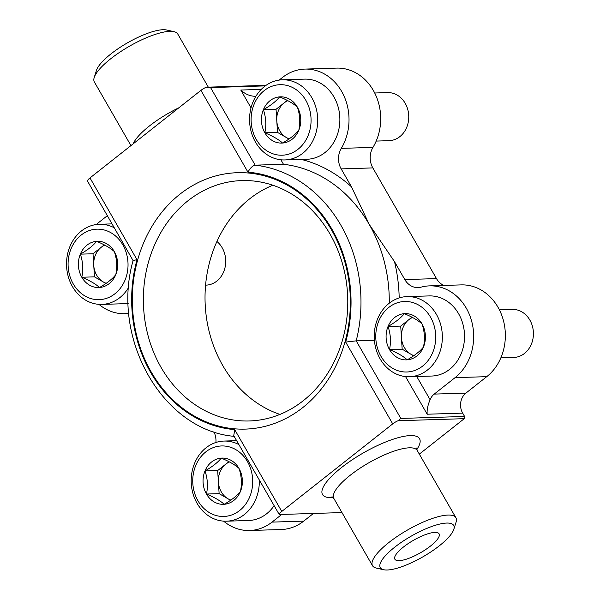 <?xml version="1.0" encoding="UTF-8"?>
<svg xmlns="http://www.w3.org/2000/svg" width="600" height="600" viewBox="0 0 600 600"><rect width="100%" height="100%" fill="white"/><g stroke="black" fill="none" stroke-linecap="round" stroke-linejoin="round"><path stroke-width="0.9" d="M133.11 260.647L87.45 180.998A7.215 2.025 -29.9 0 1 89.985 177.93L200.933 90.36L247.972 172.17C250.087 168.135 252.487 165.795 255.18 165.157L283.478 164.28A136.282 115.815 88.2 0 1 369.188 224.347L394.485 261.615L404.812 279.577A18.038 15.33 -91.8 0 0 418.043 287.603A18.038 15.33 -91.8 0 0 421.088 287.145A50.108 42.578 -91.8 0 1 429.548 285.877A50.108 42.578 -91.8 0 1 471.555 320.812A50.108 42.578 -91.8 0 1 455.07 377.647L434.228 394.095A14.43 12.263 -91.8 0 0 430.088 399.705C427.74 405.278 426.78 410.115 427.192 414.217L462.675 413.123L464.595 416.46L400.815 418.433L398.07 420.728L464.235 418.68L464.595 416.46M251.025 107.85L240.78 90.037C245.093 94.148 250.042 96.24 255.63 96.323L255.157 96.345M107.28 215.745L99.427 221.94A50.108 42.578 -91.8 0 0 96.465 224.505M98.94 304.35A50.108 42.578 -91.8 0 0 124.95 313.71A50.108 42.578 -91.8 0 0 128.835 313.38M389.272 303.18A136.282 115.815 88.2 0 0 369.188 224.347L351.495 186.847L341.168 168.885L372.84 167.91L436.493 278.595A18.038 15.33 -91.8 0 0 443.82 285.435M279.15 80.093L282.465 77.483A50.108 42.578 -91.8 0 1 304.89 69.09A50.108 42.578 -91.8 0 1 343.86 95.707A50.108 42.578 -91.8 0 1 341.288 148.373A18.038 15.33 -91.8 0 0 341.168 168.885M265.282 85.89L210.57 87.578L206.288 87.21L266.017 85.358M200.933 90.36A7.215 2.025 -29.9 0 1 206.288 87.21M281.767 511.447L234.72 429.638L233.752 435.675L279.233 514.515A7.215 2.025 -29.9 0 1 281.767 511.447L392.715 423.885A7.215 2.025 -29.9 0 1 398.07 420.728M215.933 442.463A18.038 15.33 -91.8 0 0 213.892 431.752M223.597 521.138A50.108 42.578 -91.8 0 0 249.608 530.498A50.108 42.578 -91.8 0 0 272.032 522.112L281.752 514.44M416.805 449.49A55.972 15.712 150.1 0 0 410.347 435.585A55.972 15.712 150.1 0 0 341.543 467.535A55.972 15.712 150.1 0 0 331.71 497.655A55.972 15.712 150.1 0 0 333.195 497.572M279.233 514.515L341.97 512.572M419.325 454.125L464.235 418.68M210.57 87.578L255.18 165.157A136.282 115.815 88.2 0 1 356.205 340.853L374.392 340.29M434.228 394.095L465.908 393.112A14.43 12.263 -91.8 0 0 462.675 413.123M465.908 393.112L486.743 376.665A50.108 42.578 -91.8 0 0 503.235 319.837A50.108 42.578 -91.8 0 0 461.22 284.895L429.548 285.877M341.288 148.373L372.968 147.39A18.038 15.33 -91.8 0 0 372.84 167.91M372.968 147.39A50.108 42.578 -91.8 0 0 375.54 94.725A50.108 42.578 -91.8 0 0 336.562 68.108L304.89 69.09M249.608 530.498L281.288 529.523A50.108 42.578 -91.8 0 0 303.712 521.13L313.433 513.457M400.815 418.433L356.205 340.853L345.668 342.075L392.715 423.885M151.238 372.022A128.265 109.005 88.2 0 1 233.257 172.92A128.265 109.005 88.2 0 1 339.548 357.772A128.265 109.005 88.2 0 1 151.238 372.022M134.093 260.722C132.248 260.692 133.23 260.362 137.025 259.74L89.985 177.93M161.093 367.447A120.255 102.188 88.2 0 1 154.365 245.43A120.255 102.188 88.2 0 1 241.853 180.578A120.255 102.188 88.2 0 1 347.715 297.615A120.255 102.188 88.2 0 1 249.285 420.967A120.255 102.188 88.2 0 1 161.093 367.447M279.945 414.405A120.255 102.188 88.2 0 1 222.757 365.543A120.255 102.188 88.2 0 1 272.858 185.235M130.942 145.597L94.358 81.968A48.097 13.5 -29.9 0 1 94.215 77.498A48.097 13.5 -29.9 0 1 129.33 46.29A48.097 13.5 -29.9 0 1 173.962 31.642A48.097 13.5 -29.9 0 1 177.757 34.013L208.305 87.142M94.215 77.498L96.472 70.358A42.33 11.88 -29.9 0 1 127.373 42.892A42.33 11.88 -29.9 0 1 166.65 30L173.962 31.642M399.067 560.662A25.492 7.155 -29.9 0 1 394.627 557.64A25.492 7.155 -29.9 0 1 413.415 540.33A25.492 7.155 -29.9 0 1 437.82 532.8A25.492 7.155 -29.9 0 1 427.875 548.025A25.492 7.155 -29.9 0 1 399.067 560.662M387.24 570A42.33 11.88 -29.9 0 1 383.618 569.722A42.33 11.88 -29.9 0 1 411.053 536.235A42.33 11.88 -29.9 0 1 453.803 529.365A42.33 11.88 -29.9 0 1 426.293 554.82A42.33 11.88 -29.9 0 1 387.24 570M383.618 569.722L376.312 568.08A48.097 13.5 -29.9 0 1 372.517 565.702A48.097 13.5 -29.9 0 1 407.49 530.025A48.097 13.5 -29.9 0 1 455.918 517.748A48.097 13.5 -29.9 0 1 456.06 522.217L453.803 529.365M96.6 241.327C104.595 244.657 110.498 248.077 114.315 251.587C116.933 259.163 117.413 266.865 115.778 274.673C112.5 278.88 107.078 283.155 99.517 287.505C95.782 284.04 89.873 280.62 81.802 277.245C83.445 269.535 82.957 261.84 80.34 254.153C87.87 249.825 93.293 245.55 96.6 241.327A23.145 19.665 88.2 0 1 114.315 251.587A23.145 19.665 88.2 0 1 115.778 274.673A23.145 19.665 88.2 0 1 99.517 287.505A23.145 19.665 88.2 0 1 81.802 277.245A23.145 19.665 88.2 0 1 80.34 254.153A23.145 19.665 88.2 0 1 96.6 241.327M73.282 283.972A35.273 29.977 88.2 0 1 95.835 229.222A35.273 29.977 88.2 0 1 125.062 280.058A35.273 29.977 88.2 0 1 73.282 283.972M128.692 287.332A40.088 34.065 88.2 0 1 101.835 304.403A40.088 34.065 88.2 0 1 72.435 286.56A40.088 34.065 88.2 0 1 70.192 245.888A40.088 34.065 88.2 0 1 99.352 224.272A40.088 34.065 88.2 0 1 114.172 227.745M128.273 303.27A40.088 34.065 88.2 0 1 124.005 303.712L101.835 304.403M216.93 241.478A24.053 20.438 88.2 0 1 224.903 268.095A24.053 20.438 88.2 0 1 206.025 285.135L205.583 285.15M106.215 283.29A20.04 17.032 88.2 0 1 103.335 281.985L105.93 283.493M103.335 281.985A20.04 17.032 88.2 0 1 93.742 265.312L94.47 276.855L103.335 281.985M93.742 265.312A20.04 17.032 88.2 0 1 101.145 247.35L93.015 253.763L93.742 265.312M104.28 244.875L101.145 247.35A20.04 17.032 88.2 0 1 104.828 245.16M93.015 253.763L80.34 254.153M94.47 276.855L81.802 277.245M221.257 458.107C229.252 461.445 235.163 464.865 238.972 468.375C241.59 475.95 242.077 483.653 240.435 491.46C237.157 495.66 231.735 499.942 224.175 504.293C220.44 500.827 214.53 497.408 206.46 494.033C208.103 486.322 207.615 478.627 204.998 470.94C212.528 466.612 217.95 462.33 221.257 458.107A23.145 19.665 88.2 0 1 238.972 468.375A23.145 19.665 88.2 0 1 240.435 491.46A23.145 19.665 88.2 0 1 224.175 504.293A23.145 19.665 88.2 0 1 206.46 494.033A23.145 19.665 88.2 0 1 204.998 470.94A23.145 19.665 88.2 0 1 221.257 458.107M197.94 500.76A35.273 29.977 88.2 0 1 220.493 446.01A35.273 29.977 88.2 0 1 249.728 496.845A35.273 29.977 88.2 0 1 197.94 500.76M259.298 480.127A40.088 34.065 88.2 0 1 226.493 521.19A40.088 34.065 88.2 0 1 197.093 503.347A40.088 34.065 88.2 0 1 194.85 462.675A40.088 34.065 88.2 0 1 224.01 441.06A40.088 34.065 88.2 0 1 238.83 444.533M274.043 505.77A40.088 34.065 88.2 0 1 248.663 520.5L226.493 521.19M230.873 500.077A20.04 17.032 88.2 0 1 227.993 498.772L230.587 500.28M227.993 498.772A20.04 17.032 88.2 0 1 218.4 482.1L219.127 493.643L227.993 498.772M218.4 482.1A20.04 17.032 88.2 0 1 225.803 464.138L217.673 470.55L218.4 482.1M228.938 461.662L225.803 464.138A20.04 17.032 88.2 0 1 229.485 461.947M217.673 470.55L204.998 470.94M219.127 493.643L206.46 494.033M404.295 313.65C412.29 316.98 418.192 320.4 422.01 323.91C424.62 331.493 425.107 339.188 423.472 347.002C420.188 351.202 414.772 355.478 407.213 359.835C403.478 356.37 397.567 352.95 389.498 349.575C391.14 341.858 390.653 334.163 388.035 326.483C395.565 322.147 400.987 317.873 404.295 313.65A23.145 19.665 88.2 0 1 422.01 323.91A23.145 19.665 88.2 0 1 423.472 347.002A23.145 19.665 88.2 0 1 407.213 359.835A23.145 19.665 88.2 0 1 389.498 349.575A23.145 19.665 88.2 0 1 388.035 326.483A23.145 19.665 88.2 0 1 404.295 313.65M380.97 356.303A35.273 29.977 88.2 0 1 403.53 301.545A35.273 29.977 88.2 0 1 432.757 352.38A35.273 29.977 88.2 0 1 380.97 356.303M380.13 358.89A40.088 34.065 88.2 0 1 377.888 318.218A40.088 34.065 88.2 0 1 407.048 296.595A40.088 34.065 88.2 0 1 442.335 335.61A40.088 34.065 88.2 0 1 409.53 376.725A40.088 34.065 88.2 0 1 380.13 358.89M407.048 296.595L429.225 295.913A40.088 34.065 88.2 0 1 464.513 334.928A40.088 34.065 88.2 0 1 431.7 376.043L409.53 376.725M499.365 309.788L512.235 309.39A24.053 20.438 88.2 0 1 533.408 332.79A24.053 20.438 88.2 0 1 513.72 357.465L500.85 357.862M413.91 355.62A20.04 17.032 88.2 0 1 411.022 354.308L413.625 355.815M411.022 354.308A20.04 17.032 88.2 0 1 401.438 337.635L402.165 349.178L411.022 354.308M401.438 337.635A20.04 17.032 88.2 0 1 408.832 319.673L400.71 326.093L401.438 337.635M411.975 317.197L408.832 319.673A20.04 17.032 88.2 0 1 412.522 317.483M400.71 326.093L388.035 326.483M402.165 349.178L389.498 349.575M279.638 96.863C287.632 100.192 293.535 103.613 297.353 107.123C299.962 114.705 300.45 122.4 298.815 130.215C295.53 134.415 290.115 138.69 282.555 143.047C278.812 139.583 272.91 136.163 264.84 132.788C266.483 125.07 265.995 117.375 263.377 109.695C270.907 105.36 276.322 101.085 279.638 96.863A23.145 19.665 88.2 0 1 297.353 107.123A23.145 19.665 88.2 0 1 298.815 130.215A23.145 19.665 88.2 0 1 282.555 143.047A23.145 19.665 88.2 0 1 264.84 132.788A23.145 19.665 88.2 0 1 263.377 109.695A23.145 19.665 88.2 0 1 279.638 96.863M256.312 139.515A35.273 29.977 88.2 0 1 278.873 84.758A35.273 29.977 88.2 0 1 308.1 135.593A35.273 29.977 88.2 0 1 256.312 139.515M255.472 142.102A40.088 34.065 88.2 0 1 253.23 101.43A40.088 34.065 88.2 0 1 282.39 79.808A40.088 34.065 88.2 0 1 317.678 118.823A40.088 34.065 88.2 0 1 284.865 159.938A40.088 34.065 88.2 0 1 255.472 142.102M282.39 79.808L304.567 79.125A40.088 34.065 88.2 0 1 339.847 118.14A40.088 34.065 88.2 0 1 307.043 159.255L284.865 159.938M374.707 93L387.577 92.602A24.053 20.438 88.2 0 1 408.743 116.01A24.053 20.438 88.2 0 1 389.062 140.678L376.192 141.075M289.252 138.833A20.04 17.032 88.2 0 1 286.365 137.528L288.968 139.028M286.365 137.528A20.04 17.032 88.2 0 1 276.78 120.847L277.507 132.398L286.365 137.528M276.78 120.847A20.04 17.032 88.2 0 1 284.175 102.885L276.045 109.305L276.78 120.847M287.317 100.41L284.175 102.885A20.04 17.032 88.2 0 1 287.865 100.695M276.045 109.305L263.377 109.695M277.507 132.398L264.84 132.788M416.745 376.507L430.088 399.705M405.548 376.575L427.192 414.217M280.89 159.788L283.478 164.28M394.485 261.615A143.498 121.95 88.2 0 1 399.188 297.938M301.327 159.435A143.498 121.95 88.2 0 1 351.495 186.847M455.07 377.647L486.743 376.665M404.812 279.577L436.493 278.595M240.78 90.037L261.233 89.407M272.032 522.112L303.712 521.13M234.72 429.638A129.067 109.688 88.2 0 1 137.025 259.74M247.972 172.17A129.067 109.688 88.2 0 1 345.668 342.075M133.215 143.805A48.097 13.5 -29.9 0 1 178.83 107.805M372.517 565.702L333.855 498.465A48.097 13.5 -29.9 0 1 368.82 462.787A48.097 13.5 -29.9 0 1 417.255 450.51L416.64 448.013M124.95 313.71L128.858 313.59M234.84 436.403C163.05 430.845 110.573 338.88 133.095 260.625M333.855 498.465L332.002 496.68M455.918 517.748L417.255 450.51M99.352 224.272L111.953 223.882M224.01 441.06L236.61 440.67"/></g></svg>
